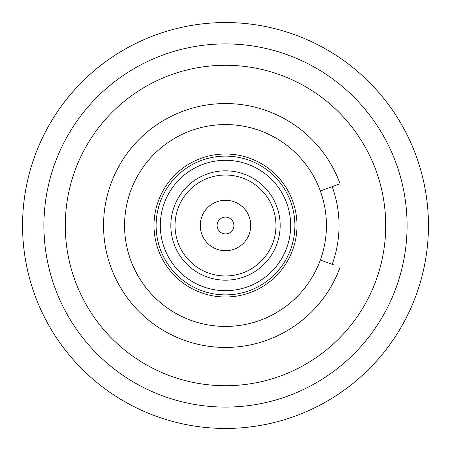 <?xml version="1.0" encoding="UTF-8"?>
<svg xmlns="http://www.w3.org/2000/svg" width="451" height="451" viewBox="0 0 451 451"><rect width="100%" height="100%" fill="white"/><g stroke="black" fill="none" stroke-linecap="round" stroke-linejoin="round"><path stroke-width="0.68" d="M385.723 225.5A160.223 160.223 0 0 0 225.5 65.277A160.223 160.223 0 0 0 65.277 225.5A160.223 160.223 0 0 0 225.5 385.723A160.223 160.223 0 0 0 385.723 225.5M43.91 225.5A181.59 181.59 0 0 1 225.5 43.91A181.59 181.59 0 0 1 407.09 225.5A181.59 181.59 0 0 1 225.5 407.09A181.59 181.59 0 0 1 43.91 225.5M428.45 225.5A202.95 202.95 0 0 0 225.5 22.55A202.95 202.95 0 0 0 22.55 225.5A202.95 202.95 0 0 0 225.5 428.45A202.95 202.95 0 0 0 428.45 225.5M175.033 225.5A50.467 50.467 0 0 1 225.5 175.033A50.467 50.467 0 0 1 275.967 225.5A50.467 50.467 0 0 1 225.5 275.967A50.467 50.467 0 0 1 175.033 225.5M280.167 225.5A54.667 54.667 0 0 1 225.5 280.167A54.667 54.667 0 0 1 170.833 225.5A54.667 54.667 0 0 1 225.5 170.833A54.667 54.667 0 0 1 280.167 225.5M290.681 225.5A65.181 65.181 0 0 1 225.5 290.681A65.181 65.181 0 0 1 160.319 225.5A65.181 65.181 0 0 1 225.5 160.319A65.181 65.181 0 0 1 290.681 225.5M294.886 225.5A69.386 69.386 0 0 1 225.5 294.886A69.386 69.386 0 0 1 156.114 225.5A69.386 69.386 0 0 1 225.5 156.114A69.386 69.386 0 0 1 294.886 225.5M154.011 225.5A71.489 71.489 0 0 1 225.5 154.011A71.489 71.489 0 0 1 296.989 225.5A71.489 71.489 0 0 1 225.5 296.989A71.489 71.489 0 0 1 154.011 225.5M326.428 225.5A100.928 100.928 0 0 0 225.5 124.572A100.928 100.928 0 0 0 124.572 225.5A100.928 100.928 0 0 0 225.5 326.428A100.928 100.928 0 0 0 326.428 225.5M332.195 186.663A113.545 113.545 0 0 1 332.195 264.337M333.565 264.833L321.371 260.396M320.34 190.982L340.099 183.788A121.956 121.956 0 0 0 103.544 225.5A121.956 121.956 0 0 0 340.099 267.212M337.681 184.668L330.854 187.154M200.267 225.5A25.233 25.233 0 0 1 225.5 200.267A25.233 25.233 0 0 1 250.733 225.5A25.233 25.233 0 0 1 225.5 250.733A25.233 25.233 0 0 1 200.267 225.5M217.089 225.5A8.411 8.411 0 0 1 225.5 217.089A8.411 8.411 0 0 1 233.911 225.5A8.411 8.411 0 0 1 225.5 233.911A8.411 8.411 0 0 1 217.089 225.5"/></g></svg>
